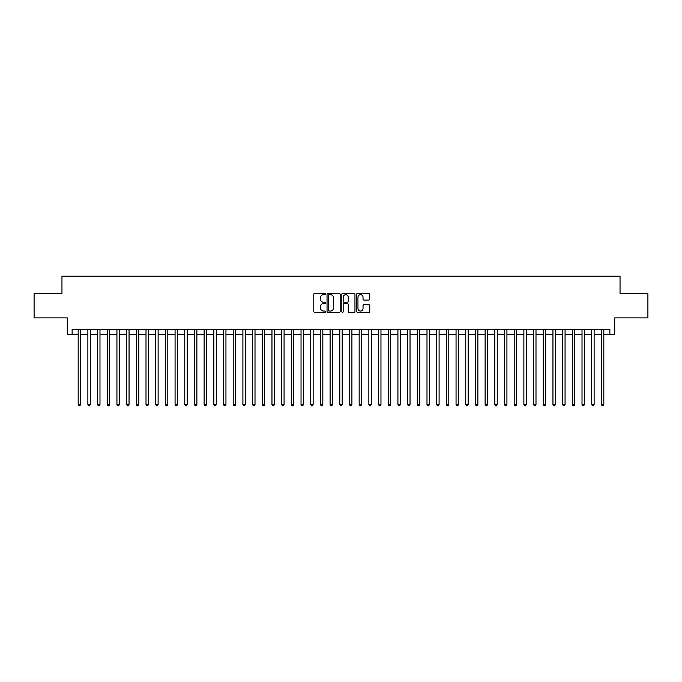<?xml version="1.0" encoding="UTF-8"?>
<svg xmlns="http://www.w3.org/2000/svg" width="682" height="682" viewBox="0 0 682 682"><rect width="100%" height="100%" fill="white"/><g stroke="black" fill="none" stroke-linecap="round" stroke-linejoin="round"><path stroke-width="1.02" d="M325.502 294.027A0.665 0.665 0 0 0 324.828 293.362L314.726 293.362A0.955 0.955 0 0 0 313.78 294.317L313.78 311.435A0.955 0.955 0 0 0 314.726 312.382L324.828 312.382A0.665 0.665 0 0 0 325.502 311.717A0.665 0.665 0 0 0 324.828 311.052L323.524 311.052A3.043 3.043 0 0 1 320.48 308.008L320.48 306.585A3.043 3.043 0 0 1 323.524 303.541L324.828 303.541A0.665 0.665 0 0 0 325.502 302.876A0.665 0.665 0 0 0 324.828 302.211L323.524 302.211A3.043 3.043 0 0 1 320.48 299.168L320.48 297.736A3.043 3.043 0 0 1 323.524 294.692L324.828 294.692A0.665 0.665 0 0 0 325.502 294.027M368.792 300.071A0.955 0.955 0 0 0 369.746 299.117L369.746 294.317A0.955 0.955 0 0 0 368.792 293.362L357.573 293.362A0.955 0.955 0 0 0 356.618 294.317L356.618 311.435A0.955 0.955 0 0 0 357.573 312.382L368.792 312.382A0.955 0.955 0 0 0 369.746 311.435L369.746 305.63A0.955 0.955 0 0 0 368.792 304.683L363.992 304.683A0.955 0.955 0 0 0 363.037 305.63L363.037 308.511A2.54 2.54 0 0 1 360.497 311.052A2.54 2.54 0 0 1 357.956 308.511L357.956 297.241A2.54 2.54 0 0 1 360.497 294.692A2.54 2.54 0 0 1 363.037 297.241L363.037 299.117A0.955 0.955 0 0 0 363.992 300.071L368.792 300.071M72.13 334.359L72.13 329.517L609.87 329.517L609.87 334.359L614.712 334.359L614.712 317.889L647.9 317.889L647.9 293.669L620.04 293.669L620.04 276.227L61.96 276.227L61.96 293.669L34.1 293.669L34.1 317.889L67.288 317.889L67.288 334.359L78.183 334.359M340.165 294.317A0.955 0.955 0 0 0 339.218 293.362L327.991 293.362A0.955 0.955 0 0 0 327.045 294.317L327.045 311.435A0.955 0.955 0 0 0 327.991 312.382L339.218 312.382A0.955 0.955 0 0 0 340.165 311.435L340.165 294.317M342.782 293.362L354.009 293.362A0.955 0.955 0 0 1 354.955 294.317L354.955 311.435A0.955 0.955 0 0 1 354.009 312.382L349.201 312.382A0.955 0.955 0 0 1 348.255 311.435L348.255 304.487A0.955 0.955 0 0 0 347.3 303.541L344.112 303.541A0.955 0.955 0 0 0 343.165 304.487L343.165 311.717A0.665 0.665 0 0 1 342.5 312.382A0.665 0.665 0 0 1 341.835 311.717L341.835 294.317A0.955 0.955 0 0 1 342.782 293.362M80.604 334.359L87.876 334.359M90.297 334.359L97.56 334.359M99.981 334.359L107.253 334.359M109.674 334.359L116.937 334.359M119.367 334.359L126.63 334.359M129.051 334.359L136.323 334.359M138.744 334.359L146.008 334.359M148.429 334.359L155.701 334.359M158.122 334.359L165.385 334.359M167.806 334.359L175.078 334.359M177.499 334.359L184.762 334.359M187.183 334.359L194.455 334.359M196.876 334.359L204.14 334.359M206.561 334.359L213.833 334.359M216.254 334.359L223.517 334.359M225.947 334.359L233.21 334.359M235.631 334.359L242.903 334.359M245.324 334.359L252.587 334.359M255.008 334.359L262.28 334.359M264.701 334.359L271.965 334.359M274.386 334.359L281.657 334.359M284.079 334.359L291.342 334.359M293.763 334.359L301.035 334.359M303.456 334.359L310.719 334.359M313.14 334.359L320.412 334.359M322.833 334.359L330.097 334.359M332.526 334.359L339.789 334.359M342.211 334.359L349.474 334.359M351.903 334.359L359.167 334.359M361.588 334.359L368.86 334.359M371.281 334.359L378.544 334.359M380.965 334.359L388.237 334.359M390.658 334.359L397.921 334.359M400.343 334.359L407.614 334.359M410.035 334.359L417.299 334.359M419.72 334.359L426.992 334.359M429.413 334.359L436.676 334.359M439.097 334.359L446.369 334.359M448.79 334.359L456.053 334.359M458.483 334.359L465.746 334.359M468.167 334.359L475.439 334.359M477.86 334.359L485.124 334.359M487.545 334.359L494.817 334.359M497.238 334.359L504.501 334.359M506.922 334.359L514.194 334.359M516.615 334.359L523.878 334.359M526.299 334.359L533.571 334.359M535.992 334.359L543.256 334.359M545.677 334.359L552.949 334.359M555.37 334.359L562.633 334.359M565.063 334.359L572.326 334.359M574.747 334.359L582.019 334.359M584.44 334.359L591.703 334.359M594.124 334.359L601.396 334.359M603.817 334.359L609.87 334.359M329.039 294.692A0.665 0.665 0 0 0 328.374 295.357L328.374 310.387A0.665 0.665 0 0 0 329.039 311.052L330.42 311.052A3.043 3.043 0 0 0 333.464 308.008L333.464 297.736A3.043 3.043 0 0 0 330.42 294.692L329.039 294.692M348.255 297.284A2.54 2.54 0 0 0 345.706 294.743A2.54 2.54 0 0 0 343.165 297.284L343.165 301.256A0.955 0.955 0 0 0 344.112 302.211L347.3 302.211A0.955 0.955 0 0 0 348.255 301.256L348.255 297.284M80.604 329.517L80.604 404.511L78.183 404.511L78.183 329.517M80.604 404.511L79.879 405.773L78.916 405.773L78.183 404.511M90.297 329.517L90.297 404.511L87.876 404.511L87.876 329.517M90.297 404.511L89.572 405.773L88.6 405.773L87.876 404.511M99.981 329.517L99.981 404.511L97.56 404.511L97.56 329.517M99.981 404.511L99.257 405.773L98.293 405.773L97.56 404.511M109.674 329.517L109.674 404.511L107.253 404.511L107.253 329.517M109.674 404.511L108.95 405.773L107.978 405.773L107.253 404.511M119.367 329.517L119.367 404.511L116.937 404.511L116.937 329.517M119.367 404.511L118.634 405.773L117.671 405.773L116.937 404.511M129.051 329.517L129.051 404.511L126.63 404.511L126.63 329.517M129.051 404.511L128.327 405.773L127.355 405.773L126.63 404.511M138.744 329.517L138.744 404.511L136.323 404.511L136.323 329.517M138.744 404.511L138.011 405.773L137.048 405.773L136.323 404.511M148.429 329.517L148.429 404.511L146.008 404.511L146.008 329.517M148.429 404.511L147.704 405.773L146.732 405.773L146.008 404.511M158.122 329.517L158.122 404.511L155.701 404.511L155.701 329.517M158.122 404.511L157.397 405.773L156.425 405.773L155.701 404.511M167.806 329.517L167.806 404.511L165.385 404.511L165.385 329.517M167.806 404.511L167.081 405.773L166.11 405.773L165.385 404.511M177.499 329.517L177.499 404.511L175.078 404.511L175.078 329.517M177.499 404.511L176.774 405.773L175.803 405.773L175.078 404.511M187.183 329.517L187.183 404.511L184.762 404.511L184.762 329.517M187.183 404.511L186.459 405.773L185.487 405.773L184.762 404.511M196.876 329.517L196.876 404.511L194.455 404.511L194.455 329.517M196.876 404.511L196.152 405.773L195.18 405.773L194.455 404.511M206.561 329.517L206.561 404.511L204.14 404.511L204.14 329.517M206.561 404.511L205.836 405.773L204.873 405.773L204.14 404.511M216.254 329.517L216.254 404.511L213.833 404.511L213.833 329.517M216.254 404.511L215.529 405.773L214.557 405.773L213.833 404.511M225.947 329.517L225.947 404.511L223.517 404.511L223.517 329.517M225.947 404.511L225.213 405.773L224.25 405.773L223.517 404.511M235.631 329.517L235.631 404.511L233.21 404.511L233.21 329.517M235.631 404.511L234.906 405.773L233.935 405.773L233.21 404.511M245.324 329.517L245.324 404.511L242.903 404.511L242.903 329.517M245.324 404.511L244.591 405.773L243.627 405.773L242.903 404.511M255.008 329.517L255.008 404.511L252.587 404.511L252.587 329.517M255.008 404.511L254.284 405.773L253.312 405.773L252.587 404.511M264.701 329.517L264.701 404.511L262.28 404.511L262.28 329.517M264.701 404.511L263.968 405.773L263.005 405.773L262.28 404.511M274.386 329.517L274.386 404.511L271.965 404.511L271.965 329.517M274.386 404.511L273.661 405.773L272.689 405.773L271.965 404.511M284.079 329.517L284.079 404.511L281.657 404.511L281.657 329.517M284.079 404.511L283.354 405.773L282.382 405.773L281.657 404.511M293.763 329.517L293.763 404.511L291.342 404.511L291.342 329.517M293.763 404.511L293.038 405.773L292.067 405.773L291.342 404.511M303.456 329.517L303.456 404.511L301.035 404.511L301.035 329.517M303.456 404.511L302.731 405.773L301.759 405.773L301.035 404.511M313.14 329.517L313.14 404.511L310.719 404.511L310.719 329.517M313.14 404.511L312.416 405.773L311.452 405.773L310.719 404.511M322.833 329.517L322.833 404.511L320.412 404.511L320.412 329.517M322.833 404.511L322.109 405.773L321.137 405.773L320.412 404.511M332.526 329.517L332.526 404.511L330.097 404.511L330.097 329.517M332.526 404.511L331.793 405.773L330.83 405.773L330.097 404.511M342.211 329.517L342.211 404.511L339.789 404.511L339.789 329.517M342.211 404.511L341.486 405.773L340.514 405.773L339.789 404.511M351.903 329.517L351.903 404.511L349.474 404.511L349.474 329.517M351.903 404.511L351.17 405.773L350.207 405.773L349.474 404.511M361.588 329.517L361.588 404.511L359.167 404.511L359.167 329.517M361.588 404.511L360.863 405.773L359.891 405.773L359.167 404.511M371.281 329.517L371.281 404.511L368.86 404.511L368.86 329.517M371.281 404.511L370.548 405.773L369.584 405.773L368.86 404.511M380.965 329.517L380.965 404.511L378.544 404.511L378.544 329.517M380.965 404.511L380.241 405.773L379.269 405.773L378.544 404.511M390.658 329.517L390.658 404.511L388.237 404.511L388.237 329.517M390.658 404.511L389.933 405.773L388.962 405.773L388.237 404.511M400.343 329.517L400.343 404.511L397.921 404.511L397.921 329.517M400.343 404.511L399.618 405.773L398.646 405.773L397.921 404.511M410.035 329.517L410.035 404.511L407.614 404.511L407.614 329.517M410.035 404.511L409.311 405.773L408.339 405.773L407.614 404.511M419.72 329.517L419.72 404.511L417.299 404.511L417.299 329.517M419.72 404.511L418.995 405.773L418.032 405.773L417.299 404.511M429.413 329.517L429.413 404.511L426.992 404.511L426.992 329.517M429.413 404.511L428.688 405.773L427.716 405.773L426.992 404.511M439.097 329.517L439.097 404.511L436.676 404.511L436.676 329.517M439.097 404.511L438.373 405.773L437.409 405.773L436.676 404.511M448.79 329.517L448.79 404.511L446.369 404.511L446.369 329.517M448.79 404.511L448.065 405.773L447.094 405.773L446.369 404.511M458.483 329.517L458.483 404.511L456.053 404.511L456.053 329.517M458.483 404.511L457.75 405.773L456.787 405.773L456.053 404.511M468.167 329.517L468.167 404.511L465.746 404.511L465.746 329.517M468.167 404.511L467.443 405.773L466.471 405.773L465.746 404.511M477.86 329.517L477.86 404.511L475.439 404.511L475.439 329.517M477.86 404.511L477.127 405.773L476.164 405.773L475.439 404.511M487.545 329.517L487.545 404.511L485.124 404.511L485.124 329.517M487.545 404.511L486.82 405.773L485.848 405.773L485.124 404.511M497.238 329.517L497.238 404.511L494.817 404.511L494.817 329.517M497.238 404.511L496.513 405.773L495.541 405.773L494.817 404.511M506.922 329.517L506.922 404.511L504.501 404.511L504.501 329.517M506.922 404.511L506.197 405.773L505.226 405.773L504.501 404.511M516.615 329.517L516.615 404.511L514.194 404.511L514.194 329.517M516.615 404.511L515.89 405.773L514.919 405.773L514.194 404.511M526.299 329.517L526.299 404.511L523.878 404.511L523.878 329.517M526.299 404.511L525.575 405.773L524.603 405.773L523.878 404.511M535.992 329.517L535.992 404.511L533.571 404.511L533.571 329.517M535.992 404.511L535.268 405.773L534.296 405.773L533.571 404.511M545.677 329.517L545.677 404.511L543.256 404.511L543.256 329.517M545.677 404.511L544.952 405.773L543.989 405.773L543.256 404.511M555.37 329.517L555.37 404.511L552.949 404.511L552.949 329.517M555.37 404.511L554.645 405.773L553.673 405.773L552.949 404.511M565.063 329.517L565.063 404.511L562.633 404.511L562.633 329.517M565.063 404.511L564.329 405.773L563.366 405.773L562.633 404.511M574.747 329.517L574.747 404.511L572.326 404.511L572.326 329.517M574.747 404.511L574.022 405.773L573.051 405.773L572.326 404.511M584.44 329.517L584.44 404.511L582.019 404.511L582.019 329.517M584.44 404.511L583.707 405.773L582.743 405.773L582.019 404.511M594.124 329.517L594.124 404.511L591.703 404.511L591.703 329.517M594.124 404.511L593.4 405.773L592.428 405.773L591.703 404.511M603.817 329.517L603.817 404.511L601.396 404.511L601.396 329.517M603.817 404.511L603.084 405.773L602.121 405.773L601.396 404.511"/></g></svg>
